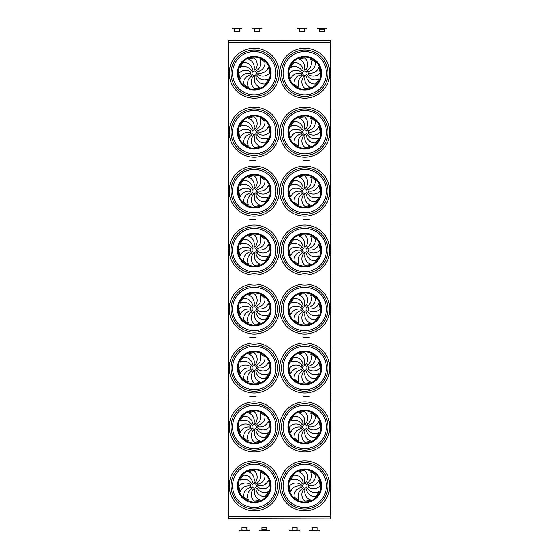 <?xml version="1.0" encoding="UTF-8"?>
<svg xmlns="http://www.w3.org/2000/svg" width="559" height="559" viewBox="0 0 559 559"><rect width="100%" height="100%" fill="white"/><g stroke="black" fill="none" stroke-linecap="round" stroke-linejoin="round"><path stroke-width="0.84" d="M330.628 516.425L228.372 516.425L228.372 42.575L330.628 42.575L330.628 516.425M303.593 396.499L309.218 396.499L309.218 396.051L302.957 396.051L302.957 396.499L303.593 396.499L303.593 396.051M249.789 396.499L249.789 396.051L256.05 396.051L256.05 396.499L249.789 396.499M251.718 337.552L249.789 337.552L249.789 337.098L255.414 337.098L255.414 337.552L251.718 337.552L251.718 337.098M303.593 337.552L309.218 337.552L309.218 337.098L302.957 337.098L302.957 337.552L303.593 337.552L303.593 337.098M303.593 160.699L309.218 160.699L309.218 160.251L302.957 160.251L302.957 160.699L303.593 160.699L303.593 160.251M303.593 219.652L309.218 219.652L309.218 219.198L302.957 219.198L302.957 219.652L303.593 219.652L303.593 219.198M251.718 219.652L249.789 219.652L249.789 219.198L255.414 219.198L255.414 219.652L251.718 219.652L251.718 219.198M251.718 160.699L249.789 160.699L249.789 160.251L255.414 160.251L255.414 160.699L251.718 160.699L251.718 160.251M330.802 40.367L228.205 40.367L330.802 40.101L330.802 47.298M228.205 40.367L228.205 47.298M330.628 158.001L330.628 165.198M330.802 275.901L330.802 283.099M330.802 393.802L330.628 400.999M228.372 511.702L228.205 518.899L330.802 518.899L228.205 518.633M330.628 511.702L330.802 518.633M228.191 98.153L228.282 48.2M330.809 98.16L330.628 48.102M254.261 75.472A2.25 2.25 0 0 0 256.204 72.097A2.25 2.25 0 0 0 252.312 72.097A2.25 2.25 0 0 0 254.261 75.472M252.605 70.022A8.685 8.685 0 0 0 243.507 62.468A15.205 15.205 0 0 0 240.209 67.401A8.685 8.685 0 0 1 251.508 70.895A3.599 3.599 0 0 1 252.605 70.022M253.961 69.63A3.599 3.599 0 0 1 255.351 69.791A8.685 8.685 0 0 0 254.261 58.017A15.205 15.205 0 0 0 248.441 59.17A8.685 8.685 0 0 1 253.961 69.63M256.581 70.469A3.599 3.599 0 0 1 257.454 71.573A8.685 8.685 0 0 0 265.008 62.468A15.205 15.205 0 0 0 260.075 59.17A8.685 8.685 0 0 1 256.581 70.469M257.846 72.922A3.599 3.599 0 0 1 257.685 74.319A8.685 8.685 0 0 0 269.466 73.222A15.205 15.205 0 0 0 268.306 67.401A8.685 8.685 0 0 1 257.846 72.922M257.007 75.542A3.599 3.599 0 0 1 255.91 76.422A8.685 8.685 0 0 0 265.008 83.969A15.205 15.205 0 0 0 268.306 79.036A8.685 8.685 0 0 1 257.007 75.542M254.555 76.807A3.599 3.599 0 0 1 253.164 76.646A8.685 8.685 0 0 0 254.261 88.427A15.205 15.205 0 0 0 260.075 87.267A8.685 8.685 0 0 1 254.555 76.807M251.934 75.968A3.599 3.599 0 0 1 251.061 74.871A8.685 8.685 0 0 0 243.507 83.969A15.205 15.205 0 0 0 248.441 87.267A8.685 8.685 0 0 1 251.934 75.968M250.67 73.522A3.599 3.599 0 0 1 250.83 72.125A8.685 8.685 0 0 0 239.056 73.222A15.205 15.205 0 0 0 240.209 79.036A8.685 8.685 0 0 1 250.67 73.522M304.746 75.472A2.25 2.25 0 0 0 306.695 72.097A2.25 2.25 0 0 0 302.796 72.097A2.25 2.25 0 0 0 304.746 75.472M303.097 70.022A8.685 8.685 0 0 0 293.999 62.468A15.205 15.205 0 0 0 290.701 67.401A8.685 8.685 0 0 1 302 70.895A3.599 3.599 0 0 1 303.097 70.022M304.445 69.63A3.599 3.599 0 0 1 305.843 69.791A8.685 8.685 0 0 0 304.746 58.017A15.205 15.205 0 0 0 298.932 59.17A8.685 8.685 0 0 1 304.445 69.63M307.073 70.469A3.599 3.599 0 0 1 307.946 71.573A8.685 8.685 0 0 0 315.5 62.468A15.205 15.205 0 0 0 310.566 59.17A8.685 8.685 0 0 1 307.073 70.469M308.337 72.922A3.599 3.599 0 0 1 308.177 74.319A8.685 8.685 0 0 0 319.951 73.222A15.205 15.205 0 0 0 318.798 67.401A8.685 8.685 0 0 1 308.337 72.922M307.499 75.542A3.599 3.599 0 0 1 306.395 76.422A8.685 8.685 0 0 0 315.5 83.969A15.205 15.205 0 0 0 318.798 79.036A8.685 8.685 0 0 1 307.499 75.542M305.046 76.807A3.599 3.599 0 0 1 303.649 76.646A8.685 8.685 0 0 0 304.746 88.427A15.205 15.205 0 0 0 310.566 87.267A8.685 8.685 0 0 1 305.046 76.807M302.426 75.968A3.599 3.599 0 0 1 301.546 74.871A8.685 8.685 0 0 0 293.999 83.969A15.205 15.205 0 0 0 298.932 87.267A8.685 8.685 0 0 1 302.426 75.968M301.161 73.522A3.599 3.599 0 0 1 301.322 72.125A8.685 8.685 0 0 0 289.541 73.222A15.205 15.205 0 0 0 290.701 79.036A8.685 8.685 0 0 1 301.161 73.522M304.746 96.441A23.219 23.219 0 0 0 324.856 61.609A23.219 23.219 0 0 0 284.636 61.609A23.219 23.219 0 0 0 304.746 96.441A23.219 23.219 0 0 1 284.636 61.609A23.219 23.219 0 0 1 324.856 61.609A23.219 23.219 0 0 1 304.746 96.441M254.261 96.441A23.219 23.219 0 0 0 274.364 61.609A23.219 23.219 0 0 0 234.151 61.609A23.219 23.219 0 0 0 254.261 96.441A23.219 23.219 0 0 1 234.151 61.609A23.219 23.219 0 0 1 274.364 61.609A23.219 23.219 0 0 1 254.261 96.441M228.372 157.03L228.372 107.062M330.809 157.107L330.628 107.048M254.261 134.419A2.25 2.25 0 0 0 256.204 131.044A2.25 2.25 0 0 0 252.312 131.044A2.25 2.25 0 0 0 254.261 134.419M252.605 128.968A8.685 8.685 0 0 0 243.507 121.422A15.205 15.205 0 0 0 240.209 126.348A8.685 8.685 0 0 1 251.508 129.842A3.599 3.599 0 0 1 252.605 128.968M253.961 128.584A3.599 3.599 0 0 1 255.351 128.738A8.685 8.685 0 0 0 254.261 116.964A15.205 15.205 0 0 0 248.441 118.124A8.685 8.685 0 0 1 253.961 128.584M256.581 129.422A3.599 3.599 0 0 1 257.454 130.52A8.685 8.685 0 0 0 265.008 121.422A15.205 15.205 0 0 0 260.075 118.124A8.685 8.685 0 0 1 256.581 129.422M257.846 131.868A3.599 3.599 0 0 1 257.685 133.266A8.685 8.685 0 0 0 269.466 132.169A15.205 15.205 0 0 0 268.306 126.348A8.685 8.685 0 0 1 257.846 131.868M257.007 134.495A3.599 3.599 0 0 1 255.91 135.369A8.685 8.685 0 0 0 265.008 142.922A15.205 15.205 0 0 0 268.306 137.989A8.685 8.685 0 0 1 257.007 134.495M254.555 135.76A3.599 3.599 0 0 1 253.164 135.599A8.685 8.685 0 0 0 254.261 147.373A15.205 15.205 0 0 0 260.075 146.22A8.685 8.685 0 0 1 254.555 135.76M251.934 134.922A3.599 3.599 0 0 1 251.061 133.818A8.685 8.685 0 0 0 243.507 142.922A15.205 15.205 0 0 0 248.441 146.22A8.685 8.685 0 0 1 251.934 134.922M250.67 132.469A3.599 3.599 0 0 1 250.83 131.072A8.685 8.685 0 0 0 239.056 132.169A15.205 15.205 0 0 0 240.209 137.989A8.685 8.685 0 0 1 250.67 132.469M304.746 134.419A2.25 2.25 0 0 0 306.695 131.044A2.25 2.25 0 0 0 302.796 131.044A2.25 2.25 0 0 0 304.746 134.419M303.097 128.968A8.685 8.685 0 0 0 293.999 121.422A15.205 15.205 0 0 0 290.701 126.348A8.685 8.685 0 0 1 302 129.842A3.599 3.599 0 0 1 303.097 128.968M304.445 128.584A3.599 3.599 0 0 1 305.843 128.738A8.685 8.685 0 0 0 304.746 116.964A15.205 15.205 0 0 0 298.932 118.124A8.685 8.685 0 0 1 304.445 128.584M307.073 129.422A3.599 3.599 0 0 1 307.946 130.52A8.685 8.685 0 0 0 315.5 121.422A15.205 15.205 0 0 0 310.566 118.124A8.685 8.685 0 0 1 307.073 129.422M308.337 131.868A3.599 3.599 0 0 1 308.177 133.266A8.685 8.685 0 0 0 319.951 132.169A15.205 15.205 0 0 0 318.798 126.348A8.685 8.685 0 0 1 308.337 131.868M307.499 134.495A3.599 3.599 0 0 1 306.395 135.369A8.685 8.685 0 0 0 315.5 142.922A15.205 15.205 0 0 0 318.798 137.989A8.685 8.685 0 0 1 307.499 134.495M305.046 135.76A3.599 3.599 0 0 1 303.649 135.599A8.685 8.685 0 0 0 304.746 147.373A15.205 15.205 0 0 0 310.566 146.22A8.685 8.685 0 0 1 305.046 135.76M302.426 134.922A3.599 3.599 0 0 1 301.546 133.818A8.685 8.685 0 0 0 293.999 142.922A15.205 15.205 0 0 0 298.932 146.22A8.685 8.685 0 0 1 302.426 134.922M301.161 132.469A3.599 3.599 0 0 1 301.322 131.072A8.685 8.685 0 0 0 289.541 132.169A15.205 15.205 0 0 0 290.701 137.989A8.685 8.685 0 0 1 301.161 132.469M304.746 155.388A23.219 23.219 0 0 0 324.856 120.562A23.219 23.219 0 0 0 284.636 120.562A23.219 23.219 0 0 0 304.746 155.388A23.219 23.219 0 0 1 284.636 120.562A23.219 23.219 0 0 1 324.856 120.562A23.219 23.219 0 0 1 304.746 155.388M254.261 155.388A23.219 23.219 0 0 0 274.364 120.562A23.219 23.219 0 0 0 234.151 120.562A23.219 23.219 0 0 0 254.261 155.388A23.219 23.219 0 0 1 234.151 120.562A23.219 23.219 0 0 1 274.364 120.562A23.219 23.219 0 0 1 254.261 155.388M228.191 216.047L228.191 166.184L228.372 215.984M330.718 216.137L330.628 166.009M254.261 193.372A2.25 2.25 0 0 0 256.204 189.997A2.25 2.25 0 0 0 252.312 189.997A2.25 2.25 0 0 0 254.261 193.372M252.605 187.922A8.685 8.685 0 0 0 243.507 180.368A15.205 15.205 0 0 0 240.209 185.302A8.685 8.685 0 0 1 251.508 188.795A3.599 3.599 0 0 1 252.605 187.922M253.961 187.531A3.599 3.599 0 0 1 255.351 187.691A8.685 8.685 0 0 0 254.261 175.917A15.205 15.205 0 0 0 248.441 177.07A8.685 8.685 0 0 1 253.961 187.531M256.581 188.369A3.599 3.599 0 0 1 257.454 189.473A8.685 8.685 0 0 0 265.008 180.368A15.205 15.205 0 0 0 260.075 177.07A8.685 8.685 0 0 1 256.581 188.369M257.846 190.822A3.599 3.599 0 0 1 257.685 192.219A8.685 8.685 0 0 0 269.466 191.122A15.205 15.205 0 0 0 268.306 185.302A8.685 8.685 0 0 1 257.846 190.822M257.007 193.442A3.599 3.599 0 0 1 255.91 194.322A8.685 8.685 0 0 0 265.008 201.869A15.205 15.205 0 0 0 268.306 196.936A8.685 8.685 0 0 1 257.007 193.442M254.555 194.707A3.599 3.599 0 0 1 253.164 194.546A8.685 8.685 0 0 0 254.261 206.327A15.205 15.205 0 0 0 260.075 205.167A8.685 8.685 0 0 1 254.555 194.707M251.934 193.868A3.599 3.599 0 0 1 251.061 192.771A8.685 8.685 0 0 0 243.507 201.869A15.205 15.205 0 0 0 248.441 205.167A8.685 8.685 0 0 1 251.934 193.868M250.67 191.423A3.599 3.599 0 0 1 250.83 190.025A8.685 8.685 0 0 0 239.056 191.122A15.205 15.205 0 0 0 240.209 196.936A8.685 8.685 0 0 1 250.67 191.423M304.746 193.372A2.25 2.25 0 0 0 306.695 189.997A2.25 2.25 0 0 0 302.796 189.997A2.25 2.25 0 0 0 304.746 193.372M303.097 187.922A8.685 8.685 0 0 0 293.999 180.368A15.205 15.205 0 0 0 290.701 185.302A8.685 8.685 0 0 1 302 188.795A3.599 3.599 0 0 1 303.097 187.922M304.445 187.531A3.599 3.599 0 0 1 305.843 187.691A8.685 8.685 0 0 0 304.746 175.917A15.205 15.205 0 0 0 298.932 177.07A8.685 8.685 0 0 1 304.445 187.531M307.073 188.369A3.599 3.599 0 0 1 307.946 189.473A8.685 8.685 0 0 0 315.5 180.368A15.205 15.205 0 0 0 310.566 177.07A8.685 8.685 0 0 1 307.073 188.369M308.337 190.822A3.599 3.599 0 0 1 308.177 192.219A8.685 8.685 0 0 0 319.951 191.122A15.205 15.205 0 0 0 318.798 185.302A8.685 8.685 0 0 1 308.337 190.822M307.499 193.442A3.599 3.599 0 0 1 306.395 194.322A8.685 8.685 0 0 0 315.5 201.869A15.205 15.205 0 0 0 318.798 196.936A8.685 8.685 0 0 1 307.499 193.442M305.046 194.707A3.599 3.599 0 0 1 303.649 194.546A8.685 8.685 0 0 0 304.746 206.327A15.205 15.205 0 0 0 310.566 205.167A8.685 8.685 0 0 1 305.046 194.707M302.426 193.868A3.599 3.599 0 0 1 301.546 192.771A8.685 8.685 0 0 0 293.999 201.869A15.205 15.205 0 0 0 298.932 205.167A8.685 8.685 0 0 1 302.426 193.868M301.161 191.423A3.599 3.599 0 0 1 301.322 190.025A8.685 8.685 0 0 0 289.541 191.122A15.205 15.205 0 0 0 290.701 196.936A8.685 8.685 0 0 1 301.161 191.423M304.746 214.342A23.219 23.219 0 0 1 284.636 179.509A23.219 23.219 0 0 1 324.856 179.509A23.219 23.219 0 0 1 304.746 214.342M254.261 214.342A23.219 23.219 0 0 1 234.151 179.509A23.219 23.219 0 0 1 274.364 179.509A23.219 23.219 0 0 1 254.261 214.342M228.191 275L228.191 225.13L228.372 274.93M330.718 225.053L330.809 275.007L330.628 225.207M254.261 252.319A2.25 2.25 0 0 0 256.204 248.944A2.25 2.25 0 0 0 252.312 248.944A2.25 2.25 0 0 0 254.261 252.319M252.605 246.868A8.685 8.685 0 0 0 243.507 239.322A15.205 15.205 0 0 0 240.209 244.248A8.685 8.685 0 0 1 251.508 247.742A3.599 3.599 0 0 1 252.605 246.868M253.961 246.484A3.599 3.599 0 0 1 255.351 246.638A8.685 8.685 0 0 0 254.261 234.864A15.205 15.205 0 0 0 248.441 236.024A8.685 8.685 0 0 1 253.961 246.484M256.581 247.323A3.599 3.599 0 0 1 257.454 248.42A8.685 8.685 0 0 0 265.008 239.322A15.205 15.205 0 0 0 260.075 236.024A8.685 8.685 0 0 1 256.581 247.323M257.846 249.768A3.599 3.599 0 0 1 257.685 251.166A8.685 8.685 0 0 0 269.466 250.069A15.205 15.205 0 0 0 268.306 244.248A8.685 8.685 0 0 1 257.846 249.768M257.007 252.395A3.599 3.599 0 0 1 255.91 253.269A8.685 8.685 0 0 0 265.008 260.822A15.205 15.205 0 0 0 268.306 255.889A8.685 8.685 0 0 1 257.007 252.395M254.555 253.66A3.599 3.599 0 0 1 253.164 253.5A8.685 8.685 0 0 0 254.261 265.273A15.205 15.205 0 0 0 260.075 264.121A8.685 8.685 0 0 1 254.555 253.66M251.934 252.822A3.599 3.599 0 0 1 251.061 251.718A8.685 8.685 0 0 0 243.507 260.822A15.205 15.205 0 0 0 248.441 264.121A8.685 8.685 0 0 1 251.934 252.822M250.67 250.369A3.599 3.599 0 0 1 250.83 248.972A8.685 8.685 0 0 0 239.056 250.069A15.205 15.205 0 0 0 240.209 255.889A8.685 8.685 0 0 1 250.67 250.369M304.746 252.319A2.25 2.25 0 0 0 306.695 248.944A2.25 2.25 0 0 0 302.796 248.944A2.25 2.25 0 0 0 304.746 252.319M303.097 246.868A8.685 8.685 0 0 0 293.999 239.322A15.205 15.205 0 0 0 290.701 244.248A8.685 8.685 0 0 1 302 247.742A3.599 3.599 0 0 1 303.097 246.868M304.445 246.484A3.599 3.599 0 0 1 305.843 246.638A8.685 8.685 0 0 0 304.746 234.864A15.205 15.205 0 0 0 298.932 236.024A8.685 8.685 0 0 1 304.445 246.484M307.073 247.323A3.599 3.599 0 0 1 307.946 248.42A8.685 8.685 0 0 0 315.5 239.322A15.205 15.205 0 0 0 310.566 236.024A8.685 8.685 0 0 1 307.073 247.323M308.337 249.768A3.599 3.599 0 0 1 308.177 251.166A8.685 8.685 0 0 0 319.951 250.069A15.205 15.205 0 0 0 318.798 244.248A8.685 8.685 0 0 1 308.337 249.768M307.499 252.395A3.599 3.599 0 0 1 306.395 253.269A8.685 8.685 0 0 0 315.5 260.822A15.205 15.205 0 0 0 318.798 255.889A8.685 8.685 0 0 1 307.499 252.395M305.046 253.66A3.599 3.599 0 0 1 303.649 253.5A8.685 8.685 0 0 0 304.746 265.273A15.205 15.205 0 0 0 310.566 264.121A8.685 8.685 0 0 1 305.046 253.66M302.426 252.822A3.599 3.599 0 0 1 301.546 251.718A8.685 8.685 0 0 0 293.999 260.822A15.205 15.205 0 0 0 298.932 264.121A8.685 8.685 0 0 1 302.426 252.822M301.161 250.369A3.599 3.599 0 0 1 301.322 248.972A8.685 8.685 0 0 0 289.541 250.069A15.205 15.205 0 0 0 290.701 255.889A8.685 8.685 0 0 1 301.161 250.369M304.746 273.288A23.219 23.219 0 0 1 284.636 238.462A23.219 23.219 0 0 1 324.856 238.462A23.219 23.219 0 0 1 304.746 273.288M254.261 273.288A23.219 23.219 0 0 1 234.151 238.462A23.219 23.219 0 0 1 274.364 238.462A23.219 23.219 0 0 1 254.261 273.288M228.191 333.947L228.191 284.084L228.191 333.947M228.372 333.884L228.372 283.902M330.718 284L330.809 333.961L330.628 284.154M254.261 311.272A2.25 2.25 0 0 0 256.204 307.897A2.25 2.25 0 0 0 252.312 307.897A2.25 2.25 0 0 0 254.261 311.272M252.605 305.822A8.685 8.685 0 0 0 243.507 298.268A15.205 15.205 0 0 0 240.209 303.202A8.685 8.685 0 0 1 251.508 306.695A3.599 3.599 0 0 1 252.605 305.822M253.961 305.431A3.599 3.599 0 0 1 255.351 305.591A8.685 8.685 0 0 0 254.261 293.817A15.205 15.205 0 0 0 248.441 294.97A8.685 8.685 0 0 1 253.961 305.431M256.581 306.269A3.599 3.599 0 0 1 257.454 307.373A8.685 8.685 0 0 0 265.008 298.268A15.205 15.205 0 0 0 260.075 294.97A8.685 8.685 0 0 1 256.581 306.269M257.846 308.722A3.599 3.599 0 0 1 257.685 310.119A8.685 8.685 0 0 0 269.466 309.022A15.205 15.205 0 0 0 268.306 303.202A8.685 8.685 0 0 1 257.846 308.722M257.007 311.342A3.599 3.599 0 0 1 255.91 312.222A8.685 8.685 0 0 0 265.008 319.769A15.205 15.205 0 0 0 268.306 314.836A8.685 8.685 0 0 1 257.007 311.342M254.555 312.607A3.599 3.599 0 0 1 253.164 312.446A8.685 8.685 0 0 0 254.261 324.227A15.205 15.205 0 0 0 260.075 323.067A8.685 8.685 0 0 1 254.555 312.607M251.934 311.768A3.599 3.599 0 0 1 251.061 310.671A8.685 8.685 0 0 0 243.507 319.769A15.205 15.205 0 0 0 248.441 323.067A8.685 8.685 0 0 1 251.934 311.768M250.67 309.323A3.599 3.599 0 0 1 250.83 307.925A8.685 8.685 0 0 0 239.056 309.022A15.205 15.205 0 0 0 240.209 314.836A8.685 8.685 0 0 1 250.67 309.323M304.746 311.272A2.25 2.25 0 0 0 306.695 307.897A2.25 2.25 0 0 0 302.796 307.897A2.25 2.25 0 0 0 304.746 311.272M303.097 305.822A8.685 8.685 0 0 0 293.999 298.268A15.205 15.205 0 0 0 290.701 303.202A8.685 8.685 0 0 1 302 306.695A3.599 3.599 0 0 1 303.097 305.822M304.445 305.431A3.599 3.599 0 0 1 305.843 305.591A8.685 8.685 0 0 0 304.746 293.817A15.205 15.205 0 0 0 298.932 294.97A8.685 8.685 0 0 1 304.445 305.431M307.073 306.269A3.599 3.599 0 0 1 307.946 307.373A8.685 8.685 0 0 0 315.5 298.268A15.205 15.205 0 0 0 310.566 294.97A8.685 8.685 0 0 1 307.073 306.269M308.337 308.722A3.599 3.599 0 0 1 308.177 310.119A8.685 8.685 0 0 0 319.951 309.022A15.205 15.205 0 0 0 318.798 303.202A8.685 8.685 0 0 1 308.337 308.722M307.499 311.342A3.599 3.599 0 0 1 306.395 312.222A8.685 8.685 0 0 0 315.5 319.769A15.205 15.205 0 0 0 318.798 314.836A8.685 8.685 0 0 1 307.499 311.342M305.046 312.607A3.599 3.599 0 0 1 303.649 312.446A8.685 8.685 0 0 0 304.746 324.227A15.205 15.205 0 0 0 310.566 323.067A8.685 8.685 0 0 1 305.046 312.607M302.426 311.768A3.599 3.599 0 0 1 301.546 310.671A8.685 8.685 0 0 0 293.999 319.769A15.205 15.205 0 0 0 298.932 323.067A8.685 8.685 0 0 1 302.426 311.768M301.161 309.323A3.599 3.599 0 0 1 301.322 307.925A8.685 8.685 0 0 0 289.541 309.022A15.205 15.205 0 0 0 290.701 314.836A8.685 8.685 0 0 1 301.161 309.323M304.746 332.242A23.219 23.219 0 0 1 284.636 297.409A23.219 23.219 0 0 1 324.856 297.409A23.219 23.219 0 0 1 304.746 332.242M254.261 332.242A23.219 23.219 0 0 1 234.151 297.409A23.219 23.219 0 0 1 274.364 297.409A23.219 23.219 0 0 1 254.261 332.242M228.191 392.9L228.282 343.072L228.372 393.089M330.718 392.991L330.628 342.863M254.261 370.219A2.25 2.25 0 0 0 256.204 366.844A2.25 2.25 0 0 0 252.312 366.844A2.25 2.25 0 0 0 254.261 370.219M252.605 364.768A8.685 8.685 0 0 0 243.507 357.222A15.205 15.205 0 0 0 240.209 362.148A8.685 8.685 0 0 1 251.508 365.642A3.599 3.599 0 0 1 252.605 364.768M253.961 364.384A3.599 3.599 0 0 1 255.351 364.538A8.685 8.685 0 0 0 254.261 352.764A15.205 15.205 0 0 0 248.441 353.924A8.685 8.685 0 0 1 253.961 364.384M256.581 365.223A3.599 3.599 0 0 1 257.454 366.32A8.685 8.685 0 0 0 265.008 357.222A15.205 15.205 0 0 0 260.075 353.924A8.685 8.685 0 0 1 256.581 365.223M257.846 367.668A3.599 3.599 0 0 1 257.685 369.066A8.685 8.685 0 0 0 269.466 367.969A15.205 15.205 0 0 0 268.306 362.148A8.685 8.685 0 0 1 257.846 367.668M257.007 370.296A3.599 3.599 0 0 1 255.91 371.169A8.685 8.685 0 0 0 265.008 378.722A15.205 15.205 0 0 0 268.306 373.789A8.685 8.685 0 0 1 257.007 370.296M254.555 371.56A3.599 3.599 0 0 1 253.164 371.4A8.685 8.685 0 0 0 254.261 383.174A15.205 15.205 0 0 0 260.075 382.021A8.685 8.685 0 0 1 254.555 371.56M251.934 370.722A3.599 3.599 0 0 1 251.061 369.618A8.685 8.685 0 0 0 243.507 378.722A15.205 15.205 0 0 0 248.441 382.021A8.685 8.685 0 0 1 251.934 370.722M250.67 368.269A3.599 3.599 0 0 1 250.83 366.872A8.685 8.685 0 0 0 239.056 367.969A15.205 15.205 0 0 0 240.209 373.789A8.685 8.685 0 0 1 250.67 368.269M304.746 370.219A2.25 2.25 0 0 0 306.695 366.844A2.25 2.25 0 0 0 302.796 366.844A2.25 2.25 0 0 0 304.746 370.219M303.097 364.768A8.685 8.685 0 0 0 293.999 357.222A15.205 15.205 0 0 0 290.701 362.148A8.685 8.685 0 0 1 302 365.642A3.599 3.599 0 0 1 303.097 364.768M304.445 364.384A3.599 3.599 0 0 1 305.843 364.538A8.685 8.685 0 0 0 304.746 352.764A15.205 15.205 0 0 0 298.932 353.924A8.685 8.685 0 0 1 304.445 364.384M307.073 365.223A3.599 3.599 0 0 1 307.946 366.32A8.685 8.685 0 0 0 315.5 357.222A15.205 15.205 0 0 0 310.566 353.924A8.685 8.685 0 0 1 307.073 365.223M308.337 367.668A3.599 3.599 0 0 1 308.177 369.066A8.685 8.685 0 0 0 319.951 367.969A15.205 15.205 0 0 0 318.798 362.148A8.685 8.685 0 0 1 308.337 367.668M307.499 370.296A3.599 3.599 0 0 1 306.395 371.169A8.685 8.685 0 0 0 315.5 378.722A15.205 15.205 0 0 0 318.798 373.789A8.685 8.685 0 0 1 307.499 370.296M305.046 371.56A3.599 3.599 0 0 1 303.649 371.4A8.685 8.685 0 0 0 304.746 383.174A15.205 15.205 0 0 0 310.566 382.021A8.685 8.685 0 0 1 305.046 371.56M302.426 370.722A3.599 3.599 0 0 1 301.546 369.618A8.685 8.685 0 0 0 293.999 378.722A15.205 15.205 0 0 0 298.932 382.021A8.685 8.685 0 0 1 302.426 370.722M301.161 368.269A3.599 3.599 0 0 1 301.322 366.872A8.685 8.685 0 0 0 289.541 367.969A15.205 15.205 0 0 0 290.701 373.789A8.685 8.685 0 0 1 301.161 368.269M304.746 391.188A23.219 23.219 0 0 1 284.636 356.363A23.219 23.219 0 0 1 324.856 356.363A23.219 23.219 0 0 1 304.746 391.188M254.261 391.188A23.219 23.219 0 0 1 234.151 356.363A23.219 23.219 0 0 1 274.364 356.363A23.219 23.219 0 0 1 254.261 391.188M228.372 451.784L228.372 401.802M330.718 401.9L330.809 451.861L330.628 402.054M254.261 429.172A2.25 2.25 0 0 0 256.204 425.797A2.25 2.25 0 0 0 252.312 425.797A2.25 2.25 0 0 0 254.261 429.172M252.605 423.722A8.685 8.685 0 0 0 243.507 416.169A15.205 15.205 0 0 0 240.209 421.102A8.685 8.685 0 0 1 251.508 424.595A3.599 3.599 0 0 1 252.605 423.722M253.961 423.331A3.599 3.599 0 0 1 255.351 423.491A8.685 8.685 0 0 0 254.261 411.717A15.205 15.205 0 0 0 248.441 412.87A8.685 8.685 0 0 1 253.961 423.331M256.581 424.169A3.599 3.599 0 0 1 257.454 425.273A8.685 8.685 0 0 0 265.008 416.169A15.205 15.205 0 0 0 260.075 412.87A8.685 8.685 0 0 1 256.581 424.169M257.846 426.622A3.599 3.599 0 0 1 257.685 428.019A8.685 8.685 0 0 0 269.466 426.922A15.205 15.205 0 0 0 268.306 421.102A8.685 8.685 0 0 1 257.846 426.622M257.007 429.242A3.599 3.599 0 0 1 255.91 430.123A8.685 8.685 0 0 0 265.008 437.669A15.205 15.205 0 0 0 268.306 432.736A8.685 8.685 0 0 1 257.007 429.242M254.555 430.507A3.599 3.599 0 0 1 253.164 430.346A8.685 8.685 0 0 0 254.261 442.127A15.205 15.205 0 0 0 260.075 440.967A8.685 8.685 0 0 1 254.555 430.507M251.934 429.668A3.599 3.599 0 0 1 251.061 428.571A8.685 8.685 0 0 0 243.507 437.669A15.205 15.205 0 0 0 248.441 440.967A8.685 8.685 0 0 1 251.934 429.668M250.67 427.223A3.599 3.599 0 0 1 250.83 425.825A8.685 8.685 0 0 0 239.056 426.922A15.205 15.205 0 0 0 240.209 432.736A8.685 8.685 0 0 1 250.67 427.223M304.746 429.172A2.25 2.25 0 0 0 306.695 425.797A2.25 2.25 0 0 0 302.796 425.797A2.25 2.25 0 0 0 304.746 429.172M303.097 423.722A8.685 8.685 0 0 0 293.999 416.169A15.205 15.205 0 0 0 290.701 421.102A8.685 8.685 0 0 1 302 424.595A3.599 3.599 0 0 1 303.097 423.722M304.445 423.331A3.599 3.599 0 0 1 305.843 423.491A8.685 8.685 0 0 0 304.746 411.717A15.205 15.205 0 0 0 298.932 412.87A8.685 8.685 0 0 1 304.445 423.331M307.073 424.169A3.599 3.599 0 0 1 307.946 425.273A8.685 8.685 0 0 0 315.5 416.169A15.205 15.205 0 0 0 310.566 412.87A8.685 8.685 0 0 1 307.073 424.169M308.337 426.622A3.599 3.599 0 0 1 308.177 428.019A8.685 8.685 0 0 0 319.951 426.922A15.205 15.205 0 0 0 318.798 421.102A8.685 8.685 0 0 1 308.337 426.622M307.499 429.242A3.599 3.599 0 0 1 306.395 430.123A8.685 8.685 0 0 0 315.5 437.669A15.205 15.205 0 0 0 318.798 432.736A8.685 8.685 0 0 1 307.499 429.242M305.046 430.507A3.599 3.599 0 0 1 303.649 430.346A8.685 8.685 0 0 0 304.746 442.127A15.205 15.205 0 0 0 310.566 440.967A8.685 8.685 0 0 1 305.046 430.507M302.426 429.668A3.599 3.599 0 0 1 301.546 428.571A8.685 8.685 0 0 0 293.999 437.669A15.205 15.205 0 0 0 298.932 440.967A8.685 8.685 0 0 1 302.426 429.668M301.161 427.223A3.599 3.599 0 0 1 301.322 425.825A8.685 8.685 0 0 0 289.541 426.922A15.205 15.205 0 0 0 290.701 432.736A8.685 8.685 0 0 1 301.161 427.223M304.746 450.142A23.219 23.219 0 0 1 284.636 415.309A23.219 23.219 0 0 1 324.856 415.309A23.219 23.219 0 0 1 304.746 450.142M254.261 450.142A23.219 23.219 0 0 1 234.151 415.309A23.219 23.219 0 0 1 274.364 415.309A23.219 23.219 0 0 1 254.261 450.142M301.161 486.169A3.599 3.599 0 0 1 301.322 484.772A8.685 8.685 0 0 0 289.541 485.869A15.205 15.205 0 0 0 290.701 491.689A8.685 8.685 0 0 1 301.161 486.169M302.426 488.622A3.599 3.599 0 0 1 301.546 487.518A8.685 8.685 0 0 0 293.999 496.623A15.205 15.205 0 0 0 298.932 499.921A8.685 8.685 0 0 1 302.426 488.622M305.046 489.46A3.599 3.599 0 0 1 303.649 489.3A8.685 8.685 0 0 0 304.746 501.074A15.205 15.205 0 0 0 310.566 499.921A8.685 8.685 0 0 1 305.046 489.46M307.499 488.196A3.599 3.599 0 0 1 306.395 489.069A8.685 8.685 0 0 0 315.5 496.623A15.205 15.205 0 0 0 318.798 491.689A8.685 8.685 0 0 1 307.499 488.196M308.337 485.568A3.599 3.599 0 0 1 308.177 486.966A8.685 8.685 0 0 0 319.951 485.869A15.205 15.205 0 0 0 318.798 480.048A8.685 8.685 0 0 1 308.337 485.568M307.073 483.123A3.599 3.599 0 0 1 307.946 484.22A8.685 8.685 0 0 0 315.5 475.115A15.205 15.205 0 0 0 310.566 471.824A8.685 8.685 0 0 1 307.073 483.123M304.445 482.284A3.599 3.599 0 0 1 305.843 482.438A8.685 8.685 0 0 0 304.746 470.664A15.205 15.205 0 0 0 298.932 471.824A8.685 8.685 0 0 1 304.445 482.284M303.097 482.669A8.685 8.685 0 0 0 293.999 475.115A15.205 15.205 0 0 0 290.701 480.048A8.685 8.685 0 0 1 302 483.542A3.599 3.599 0 0 1 303.097 482.669M304.746 488.119A2.25 2.25 0 0 0 306.695 484.744A2.25 2.25 0 0 0 302.796 484.744A2.25 2.25 0 0 0 304.746 488.119M250.67 486.169A3.599 3.599 0 0 1 250.83 484.772A8.685 8.685 0 0 0 239.056 485.869A15.205 15.205 0 0 0 240.209 491.689A8.685 8.685 0 0 1 250.67 486.169M251.934 488.622A3.599 3.599 0 0 1 251.061 487.518A8.685 8.685 0 0 0 243.507 496.623A15.205 15.205 0 0 0 248.441 499.921A8.685 8.685 0 0 1 251.934 488.622M254.555 489.46A3.599 3.599 0 0 1 253.164 489.3A8.685 8.685 0 0 0 254.261 501.074A15.205 15.205 0 0 0 260.075 499.921A8.685 8.685 0 0 1 254.555 489.46M257.007 488.196A3.599 3.599 0 0 1 255.91 489.069A8.685 8.685 0 0 0 265.008 496.623A15.205 15.205 0 0 0 268.306 491.689A8.685 8.685 0 0 1 257.007 488.196M257.846 485.568A3.599 3.599 0 0 1 257.685 486.966A8.685 8.685 0 0 0 269.466 485.869A15.205 15.205 0 0 0 268.306 480.048A8.685 8.685 0 0 1 257.846 485.568M256.581 483.123A3.599 3.599 0 0 1 257.454 484.22A8.685 8.685 0 0 0 265.008 475.115A15.205 15.205 0 0 0 260.075 471.824A8.685 8.685 0 0 1 256.581 483.123M253.961 482.284A3.599 3.599 0 0 1 255.351 482.438A8.685 8.685 0 0 0 254.261 470.664A15.205 15.205 0 0 0 248.441 471.824A8.685 8.685 0 0 1 253.961 482.284M252.605 482.669A8.685 8.685 0 0 0 243.507 475.115A15.205 15.205 0 0 0 240.209 480.048A8.685 8.685 0 0 1 251.508 483.542A3.599 3.599 0 0 1 252.605 482.669M254.261 488.119A2.25 2.25 0 0 0 256.204 484.744A2.25 2.25 0 0 0 252.312 484.744A2.25 2.25 0 0 0 254.261 488.119M304.746 509.088A23.219 23.219 0 0 1 284.636 474.263A23.219 23.219 0 0 1 324.856 474.263A23.219 23.219 0 0 1 304.746 509.088A23.219 23.219 0 0 1 284.636 474.263A23.219 23.219 0 0 1 324.856 474.263A23.219 23.219 0 0 1 304.746 509.088M254.261 509.088A23.219 23.219 0 0 1 234.151 474.263A23.219 23.219 0 0 1 274.364 474.263A23.219 23.219 0 0 1 254.261 509.088A23.219 23.219 0 0 1 234.151 474.263A23.219 23.219 0 0 1 274.364 474.263A23.219 23.219 0 0 1 254.261 509.088M228.191 510.8L228.191 460.93L228.191 510.8M228.372 460.763L228.372 510.73M330.718 460.847L330.809 510.807L330.628 461.007M228.205 393.802L228.372 400.999M228.205 275.901L228.205 283.099M228.372 158.001L228.372 165.198M308.386 396.499L308.386 396.051M307.289 396.499L307.289 396.051M251.718 396.499L251.718 396.051M255.414 396.499L255.414 396.051M250.621 396.499L250.621 396.051M250.621 337.552L250.621 337.098M255.414 337.098L256.05 337.098L256.05 337.552L255.414 337.552M308.386 337.552L308.386 337.098M307.289 337.552L307.289 337.098M308.386 160.699L308.386 160.251M307.289 160.699L307.289 160.251M308.386 219.652L308.386 219.198M307.289 219.652L307.289 219.198M250.621 219.652L250.621 219.198M255.414 219.198L256.05 219.198L256.05 219.652L255.414 219.652M250.621 160.699L250.621 160.251M255.414 160.251L256.05 160.251L256.05 160.699L255.414 160.699M269.291 530.149L259.39 530.149L269.291 530.149L269.061 531.05L259.614 531.05L269.291 530.826M266.769 529.925L261.905 529.925L266.769 529.925L266.769 527.675L261.905 527.675L261.905 529.925M249.356 530.149L239.455 530.149L249.356 530.149L249.125 531.05L239.678 531.05L249.356 530.826M319.552 530.826L319.552 530.149L309.651 530.149L309.651 530.826L319.329 531.05L309.651 530.826M309.651 530.149L319.552 530.149M299.617 530.826L299.617 530.149L289.716 530.149L289.716 530.826L299.393 531.05L289.716 530.826M289.716 530.149L299.617 530.149M292.238 531.05L299.393 531.05M261.905 28.851L252.011 28.851L261.905 28.851L261.905 28.174L252.235 27.95L261.905 28.174M254.527 27.95L252.235 27.95M241.97 28.851L232.076 28.851L241.97 28.851L241.97 28.174L232.299 27.95L241.97 28.174M239.455 27.95L232.299 27.95M317.03 28.851L326.931 28.851L317.03 28.851L317.26 27.95L326.708 27.95L317.03 28.174M324.416 29.075L319.552 29.075L324.416 29.075L324.416 31.325L319.552 31.325L319.552 29.075M297.095 28.851L306.996 28.851L297.095 28.851L297.325 27.95L306.772 27.95L297.095 28.174M312.174 529.925L312.174 527.675L317.03 527.675L317.03 529.925M292.238 529.925L292.238 527.675L297.095 527.675L297.095 529.925M241.97 529.925L241.97 527.675L246.833 527.675L246.833 529.925M239.455 29.075L239.455 31.325L234.591 31.325L234.591 29.075M259.39 29.075L259.39 31.325L254.527 31.325L254.527 29.075M304.48 29.075L304.48 31.325L299.617 31.325L299.617 29.075M254.261 98.237A25.022 25.022 0 0 1 232.593 60.707A25.022 25.022 0 0 1 275.929 60.707A25.022 25.022 0 0 1 254.261 98.237M304.746 98.237A25.022 25.022 0 0 1 283.078 60.707A25.022 25.022 0 0 1 326.414 60.707A25.022 25.022 0 0 1 304.746 98.237M254.261 157.191A25.022 25.022 0 0 1 232.593 119.661A25.022 25.022 0 0 1 275.929 119.661A25.022 25.022 0 0 1 254.261 157.191M304.746 157.191A25.022 25.022 0 0 1 283.078 119.661A25.022 25.022 0 0 1 326.414 119.661A25.022 25.022 0 0 1 304.746 157.191M254.261 216.137A25.022 25.022 0 0 1 232.593 178.607A25.022 25.022 0 0 1 275.929 178.607A25.022 25.022 0 0 1 254.261 216.137M304.746 216.137A25.022 25.022 0 0 1 283.078 178.607A25.022 25.022 0 0 1 326.414 178.607A25.022 25.022 0 0 1 304.746 216.137M254.261 275.091A25.022 25.022 0 0 1 232.593 237.561A25.022 25.022 0 0 1 275.929 237.561A25.022 25.022 0 0 1 254.261 275.091M304.746 275.091A25.022 25.022 0 0 1 283.078 237.561A25.022 25.022 0 0 1 326.414 237.561A25.022 25.022 0 0 1 304.746 275.091M254.261 334.037A25.022 25.022 0 0 1 232.593 296.508A25.022 25.022 0 0 1 275.929 296.508A25.022 25.022 0 0 1 254.261 334.037M304.746 334.037A25.022 25.022 0 0 1 283.078 296.508A25.022 25.022 0 0 1 326.414 296.508A25.022 25.022 0 0 1 304.746 334.037M254.261 392.991A25.022 25.022 0 0 1 232.593 355.461A25.022 25.022 0 0 1 275.929 355.461A25.022 25.022 0 0 1 254.261 392.991M304.746 392.991A25.022 25.022 0 0 1 283.078 355.461A25.022 25.022 0 0 1 326.414 355.461A25.022 25.022 0 0 1 304.746 392.991M254.261 451.938A25.022 25.022 0 0 1 232.593 414.408A25.022 25.022 0 0 1 275.929 414.408A25.022 25.022 0 0 1 254.261 451.938M304.746 451.938A25.022 25.022 0 0 1 283.078 414.408A25.022 25.022 0 0 1 326.414 414.408A25.022 25.022 0 0 1 304.746 451.938M304.746 510.891A25.022 25.022 0 0 1 283.078 473.361A25.022 25.022 0 0 1 326.414 473.361A25.022 25.022 0 0 1 304.746 510.891M254.261 510.891A25.022 25.022 0 0 1 232.593 473.361A25.022 25.022 0 0 1 275.929 473.361A25.022 25.022 0 0 1 254.261 510.891M330.628 98.084L330.628 48.354M254.261 90.034A16.819 16.819 0 0 1 239.692 64.809A16.819 16.819 0 0 1 268.823 64.809A16.819 16.819 0 0 1 254.261 90.034M254.261 89.328A16.106 16.106 0 0 0 268.208 65.165A16.106 16.106 0 0 0 240.314 65.165A16.106 16.106 0 0 0 254.261 89.328M304.746 90.034A16.819 16.819 0 0 1 290.184 64.809A16.819 16.819 0 0 1 319.315 64.809A16.819 16.819 0 0 1 304.746 90.034M304.746 89.328A16.106 16.106 0 0 0 318.693 65.165A16.106 16.106 0 0 0 290.799 65.165A16.106 16.106 0 0 0 304.746 89.328M304.746 94.904A21.682 21.682 0 0 0 326.428 73.222A21.682 21.682 0 0 0 304.746 51.54A21.682 21.682 0 0 0 283.064 73.222A21.682 21.682 0 0 0 304.746 94.904M254.261 94.904A21.682 21.682 0 0 0 275.936 73.222A21.682 21.682 0 0 0 254.261 51.54A21.682 21.682 0 0 0 232.579 73.222A21.682 21.682 0 0 0 254.261 94.904M330.628 157.03L330.628 107.307M254.261 148.987A16.819 16.819 0 0 1 239.692 123.763A16.819 16.819 0 0 1 268.823 123.763A16.819 16.819 0 0 1 254.261 148.987M254.261 148.275A16.106 16.106 0 0 0 268.208 124.119A16.106 16.106 0 0 0 240.314 124.119A16.106 16.106 0 0 0 254.261 148.275M304.746 148.987A16.819 16.819 0 0 1 290.184 123.763A16.819 16.819 0 0 1 319.315 123.763A16.819 16.819 0 0 1 304.746 148.987M304.746 148.275A16.106 16.106 0 0 0 318.693 124.119A16.106 16.106 0 0 0 290.799 124.119A16.106 16.106 0 0 0 304.746 148.275M304.746 153.851A21.682 21.682 0 0 0 326.428 132.169A21.682 21.682 0 0 0 304.746 110.486A21.682 21.682 0 0 0 283.064 132.169A21.682 21.682 0 0 0 304.746 153.851M254.261 153.851A21.682 21.682 0 0 0 275.936 132.169A21.682 21.682 0 0 0 254.261 110.486A21.682 21.682 0 0 0 232.579 132.169A21.682 21.682 0 0 0 254.261 153.851M330.628 215.984L330.628 166.254M254.261 207.934A16.819 16.819 0 0 1 239.692 182.709A16.819 16.819 0 0 1 268.823 182.709A16.819 16.819 0 0 1 254.261 207.934M254.261 207.228A16.106 16.106 0 0 0 268.208 183.066A16.106 16.106 0 0 0 240.314 183.066A16.106 16.106 0 0 0 254.261 207.228M304.746 207.934A16.819 16.819 0 0 1 290.184 182.709A16.819 16.819 0 0 1 319.315 182.709A16.819 16.819 0 0 1 304.746 207.934M304.746 207.228A16.106 16.106 0 0 0 318.693 183.066A16.106 16.106 0 0 0 290.799 183.066A16.106 16.106 0 0 0 304.746 207.228M304.746 212.804A21.682 21.682 0 0 0 326.428 191.122A21.682 21.682 0 0 0 304.746 169.44A21.682 21.682 0 0 0 283.064 191.122A21.682 21.682 0 0 0 304.746 212.804M254.261 212.804A21.682 21.682 0 0 0 275.936 191.122A21.682 21.682 0 0 0 254.261 169.44A21.682 21.682 0 0 0 232.579 191.122A21.682 21.682 0 0 0 254.261 212.804M254.261 266.888A16.819 16.819 0 0 1 239.692 241.663A16.819 16.819 0 0 1 268.823 241.663A16.819 16.819 0 0 1 254.261 266.888M254.261 266.175A16.106 16.106 0 0 0 268.208 242.019A16.106 16.106 0 0 0 240.314 242.019A16.106 16.106 0 0 0 254.261 266.175M304.746 266.888A16.819 16.819 0 0 1 290.184 241.663A16.819 16.819 0 0 1 319.315 241.663A16.819 16.819 0 0 1 304.746 266.888M304.746 266.175A16.106 16.106 0 0 0 318.693 242.019A16.106 16.106 0 0 0 290.799 242.019A16.106 16.106 0 0 0 304.746 266.175M304.746 271.751A21.682 21.682 0 0 0 326.428 250.069A21.682 21.682 0 0 0 304.746 228.386A21.682 21.682 0 0 0 283.064 250.069A21.682 21.682 0 0 0 304.746 271.751M254.261 271.751A21.682 21.682 0 0 0 275.936 250.069A21.682 21.682 0 0 0 254.261 228.386A21.682 21.682 0 0 0 232.579 250.069A21.682 21.682 0 0 0 254.261 271.751M254.261 325.834A16.819 16.819 0 0 1 239.692 300.609A16.819 16.819 0 0 1 268.823 300.609A16.819 16.819 0 0 1 254.261 325.834M254.261 325.121A16.106 16.106 0 0 0 268.208 300.966A16.106 16.106 0 0 0 240.314 300.966A16.106 16.106 0 0 0 254.261 325.121M304.746 325.834A16.819 16.819 0 0 1 290.184 300.609A16.819 16.819 0 0 1 319.315 300.609A16.819 16.819 0 0 1 304.746 325.834M304.746 325.121A16.106 16.106 0 0 0 318.693 300.966A16.106 16.106 0 0 0 290.799 300.966A16.106 16.106 0 0 0 304.746 325.121M304.746 330.704A21.682 21.682 0 0 0 326.428 309.022A21.682 21.682 0 0 0 304.746 287.34A21.682 21.682 0 0 0 283.064 309.022A21.682 21.682 0 0 0 304.746 330.704M254.261 330.704A21.682 21.682 0 0 0 275.936 309.022A21.682 21.682 0 0 0 254.261 287.34A21.682 21.682 0 0 0 232.579 309.022A21.682 21.682 0 0 0 254.261 330.704M330.628 392.83L330.628 343.107M254.261 384.788A16.819 16.819 0 0 1 239.692 359.563A16.819 16.819 0 0 1 268.823 359.563A16.819 16.819 0 0 1 254.261 384.788M254.261 384.075A16.106 16.106 0 0 0 268.208 359.919A16.106 16.106 0 0 0 240.314 359.919A16.106 16.106 0 0 0 254.261 384.075M304.746 384.788A16.819 16.819 0 0 1 290.184 359.563A16.819 16.819 0 0 1 319.315 359.563A16.819 16.819 0 0 1 304.746 384.788M304.746 384.075A16.106 16.106 0 0 0 318.693 359.919A16.106 16.106 0 0 0 290.799 359.919A16.106 16.106 0 0 0 304.746 384.075M304.746 389.651A21.682 21.682 0 0 0 326.428 367.969A21.682 21.682 0 0 0 304.746 346.287A21.682 21.682 0 0 0 283.064 367.969A21.682 21.682 0 0 0 304.746 389.651M254.261 389.651A21.682 21.682 0 0 0 275.936 367.969A21.682 21.682 0 0 0 254.261 346.287A21.682 21.682 0 0 0 232.579 367.969A21.682 21.682 0 0 0 254.261 389.651M254.261 443.734A16.819 16.819 0 0 1 239.692 418.509A16.819 16.819 0 0 1 268.823 418.509A16.819 16.819 0 0 1 254.261 443.734M254.261 443.021A16.106 16.106 0 0 0 268.208 418.866A16.106 16.106 0 0 0 240.314 418.866A16.106 16.106 0 0 0 254.261 443.021M304.746 443.734A16.819 16.819 0 0 1 290.184 418.509A16.819 16.819 0 0 1 319.315 418.509A16.819 16.819 0 0 1 304.746 443.734M304.746 443.021A16.106 16.106 0 0 0 318.693 418.866A16.106 16.106 0 0 0 290.799 418.866A16.106 16.106 0 0 0 304.746 443.021M304.746 448.604A21.682 21.682 0 0 0 326.428 426.922A21.682 21.682 0 0 0 304.746 405.24A21.682 21.682 0 0 0 283.064 426.922A21.682 21.682 0 0 0 304.746 448.604M254.261 448.604A21.682 21.682 0 0 0 275.936 426.922A21.682 21.682 0 0 0 254.261 405.24A21.682 21.682 0 0 0 232.579 426.922A21.682 21.682 0 0 0 254.261 448.604M304.746 501.975A16.106 16.106 0 0 0 318.693 477.819A16.106 16.106 0 0 0 290.799 477.819A16.106 16.106 0 0 0 304.746 501.975M254.261 501.975A16.106 16.106 0 0 0 268.208 477.819A16.106 16.106 0 0 0 240.314 477.819A16.106 16.106 0 0 0 254.261 501.975M254.261 502.688A16.819 16.819 0 0 1 237.442 485.869A16.819 16.819 0 0 1 254.261 469.057A16.819 16.819 0 0 1 271.073 485.869A16.819 16.819 0 0 1 254.261 502.688M254.261 464.187A21.682 21.682 0 0 0 232.579 485.869A21.682 21.682 0 0 0 254.261 507.551A21.682 21.682 0 0 0 275.936 485.869A21.682 21.682 0 0 0 254.261 464.187M304.746 502.688A16.819 16.819 0 0 1 287.934 485.869A16.819 16.819 0 0 1 304.746 469.057A16.819 16.819 0 0 1 321.565 485.869A16.819 16.819 0 0 1 304.746 502.688M304.746 464.187A21.682 21.682 0 0 0 283.064 485.869A21.682 21.682 0 0 0 304.746 507.551A21.682 21.682 0 0 0 326.428 485.869A21.682 21.682 0 0 0 304.746 464.187M259.39 530.149L259.39 530.826M239.455 530.149L239.455 530.826M252.011 28.851L252.011 28.174M232.076 28.851L232.076 28.174M326.931 28.851L326.931 28.174M306.996 28.851L306.996 28.174"/></g></svg>
